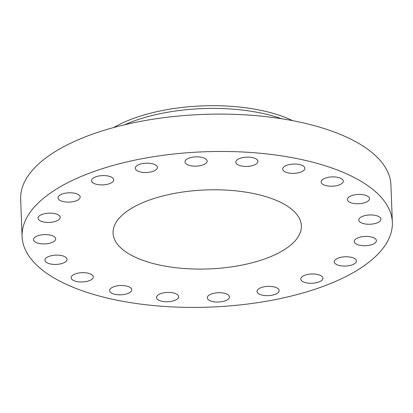 <?xml version="1.0" encoding="UTF-8"?>
<svg xmlns="http://www.w3.org/2000/svg" width="413" height="413" viewBox="0 0 413 413"><rect width="100%" height="100%" fill="white"/><g stroke="black" fill="none" stroke-linecap="round" stroke-linejoin="round"><path stroke-width="0.62" d="M112.919 181.617A11.084 4.651 177.8 0 0 113.689 179.82A11.084 4.651 177.8 0 0 104.582 175.608A11.084 4.651 177.8 0 0 92.3 178.87A11.084 4.651 177.8 0 0 91.531 180.672A11.084 4.651 177.8 0 0 100.638 184.885A11.084 4.651 177.8 0 0 112.919 181.617M139.573 303.958A185.267 77.711 177.8 0 0 392.35 222.323A185.267 77.711 177.8 0 0 274.862 154.911A185.267 77.711 177.8 0 0 22.085 236.546A185.267 77.711 177.8 0 0 139.573 303.958M241.62 191.534A94.226 39.524 177.8 0 0 113.064 233.051A94.226 39.524 177.8 0 0 172.815 267.335A94.226 39.524 177.8 0 0 301.371 225.818A94.226 39.524 177.8 0 0 241.62 191.534M80.158 197.378A11.084 4.651 177.8 0 0 80.179 197.027A11.084 4.651 177.8 0 0 69.343 192.794A11.084 4.651 177.8 0 0 58.042 197.522A11.084 4.651 177.8 0 0 58.026 197.879A11.084 4.651 177.8 0 0 68.857 202.112A11.084 4.651 177.8 0 0 80.158 197.378M59.833 216.278A11.084 4.651 177.8 0 0 47.619 213.227A11.084 4.651 177.8 0 0 38.032 218.214A11.084 4.651 177.8 0 0 38.388 219.298A11.084 4.651 177.8 0 0 50.603 222.349A11.084 4.651 177.8 0 0 60.19 217.362A11.084 4.651 177.8 0 0 59.833 216.278M53.933 236.463A11.084 4.651 177.8 0 0 41.408 234.909A11.084 4.651 177.8 0 0 33.52 239.69A11.084 4.651 177.8 0 0 35.265 242.064A11.084 4.651 177.8 0 0 47.789 243.618A11.084 4.651 177.8 0 0 55.672 238.838A11.084 4.651 177.8 0 0 53.933 236.463M63.039 255.962A11.084 4.651 177.8 0 0 51.191 255.74A11.084 4.651 177.8 0 0 44.929 260.2A11.084 4.651 177.8 0 0 48.966 263.592A11.084 4.651 177.8 0 0 60.814 263.814A11.084 4.651 177.8 0 0 67.082 259.354A11.084 4.651 177.8 0 0 63.039 255.962M86.26 272.864A11.084 4.651 177.8 0 0 71.134 277.748A11.084 4.651 177.8 0 0 78.165 281.78A11.084 4.651 177.8 0 0 93.286 276.896A11.084 4.651 177.8 0 0 86.26 272.864M121.319 285.512A11.084 4.651 177.8 0 0 109.579 290.602A11.084 4.651 177.8 0 0 119.992 294.841A11.084 4.651 177.8 0 0 131.732 289.75A11.084 4.651 177.8 0 0 121.319 285.512M164.787 292.672A11.084 4.651 177.8 0 0 156.496 297.51A11.084 4.651 177.8 0 0 170.357 301.5A11.084 4.651 177.8 0 0 178.648 296.663A11.084 4.651 177.8 0 0 164.787 292.672M212.406 293.643A11.084 4.651 177.8 0 0 207.295 297.799A11.084 4.651 177.8 0 0 213.123 301.64A11.084 4.651 177.8 0 0 224.331 301.108A11.084 4.651 177.8 0 0 229.447 296.947A11.084 4.651 177.8 0 0 223.614 293.111A11.084 4.651 177.8 0 0 212.406 293.643M259.519 288.326A11.084 4.651 177.8 0 0 257 291.439A11.084 4.651 177.8 0 0 264.423 295.517A11.084 4.651 177.8 0 0 276.633 293.695A11.084 4.651 177.8 0 0 279.152 290.587A11.084 4.651 177.8 0 0 271.728 286.503A11.084 4.651 177.8 0 0 259.519 288.326M301.511 277.247A11.084 4.651 177.8 0 0 300.747 279.043A11.084 4.651 177.8 0 0 309.853 283.261A11.084 4.651 177.8 0 0 322.135 279.993A11.084 4.651 177.8 0 0 322.899 278.197A11.084 4.651 177.8 0 0 313.797 273.979A11.084 4.651 177.8 0 0 301.511 277.247M334.277 261.486A11.084 4.651 177.8 0 0 334.256 261.842A11.084 4.651 177.8 0 0 345.092 266.075A11.084 4.651 177.8 0 0 356.393 261.341A11.084 4.651 177.8 0 0 356.409 260.99A11.084 4.651 177.8 0 0 345.578 256.757A11.084 4.651 177.8 0 0 334.277 261.486M354.602 242.591A11.084 4.651 177.8 0 0 366.816 245.642A11.084 4.651 177.8 0 0 376.398 240.655A11.084 4.651 177.8 0 0 376.047 239.571A11.084 4.651 177.8 0 0 363.832 236.515A11.084 4.651 177.8 0 0 354.246 241.507A11.084 4.651 177.8 0 0 354.602 242.591M360.503 222.4A11.084 4.651 177.8 0 0 373.027 223.954A11.084 4.651 177.8 0 0 380.915 219.179A11.084 4.651 177.8 0 0 379.17 216.804A11.084 4.651 177.8 0 0 366.646 215.25A11.084 4.651 177.8 0 0 358.763 220.031A11.084 4.651 177.8 0 0 360.503 222.4M351.396 202.907A11.084 4.651 177.8 0 0 363.244 203.129A11.084 4.651 177.8 0 0 369.506 198.663A11.084 4.651 177.8 0 0 365.469 195.272A11.084 4.651 177.8 0 0 353.621 195.05A11.084 4.651 177.8 0 0 347.354 199.515A11.084 4.651 177.8 0 0 351.396 202.907M328.175 186.005A11.084 4.651 177.8 0 0 343.301 181.121A11.084 4.651 177.8 0 0 336.27 177.089A11.084 4.651 177.8 0 0 321.149 181.973A11.084 4.651 177.8 0 0 328.175 186.005M293.116 173.357A11.084 4.651 177.8 0 0 304.856 168.267A11.084 4.651 177.8 0 0 294.443 164.023A11.084 4.651 177.8 0 0 282.704 169.113A11.084 4.651 177.8 0 0 293.116 173.357M249.648 166.196A11.084 4.651 177.8 0 0 257.939 161.354A11.084 4.651 177.8 0 0 244.078 157.363A11.084 4.651 177.8 0 0 235.787 162.206A11.084 4.651 177.8 0 0 249.648 166.196M202.029 165.226A11.084 4.651 177.8 0 0 207.14 161.065A11.084 4.651 177.8 0 0 201.307 157.229A11.084 4.651 177.8 0 0 190.104 157.761A11.084 4.651 177.8 0 0 184.988 161.917A11.084 4.651 177.8 0 0 190.821 165.758A11.084 4.651 177.8 0 0 202.029 165.226M154.916 170.538A11.084 4.651 177.8 0 0 157.436 167.43A11.084 4.651 177.8 0 0 150.012 163.347A11.084 4.651 177.8 0 0 137.803 165.169A11.084 4.651 177.8 0 0 135.283 168.282A11.084 4.651 177.8 0 0 142.707 172.36A11.084 4.651 177.8 0 0 154.916 170.538M392.35 222.323L390.915 184.972A185.267 77.711 177.8 0 0 273.427 117.56A185.267 77.711 177.8 0 0 20.65 199.2L22.085 236.546M113.652 127.555A114.014 47.82 -2.2 0 1 245.936 107.814A114.014 47.82 177.8 0 1 292.688 120.673M281.604 118.748A114.014 47.82 177.8 0 0 246.04 110.524A114.014 47.82 177.8 0 0 124.556 124.778"/></g></svg>
